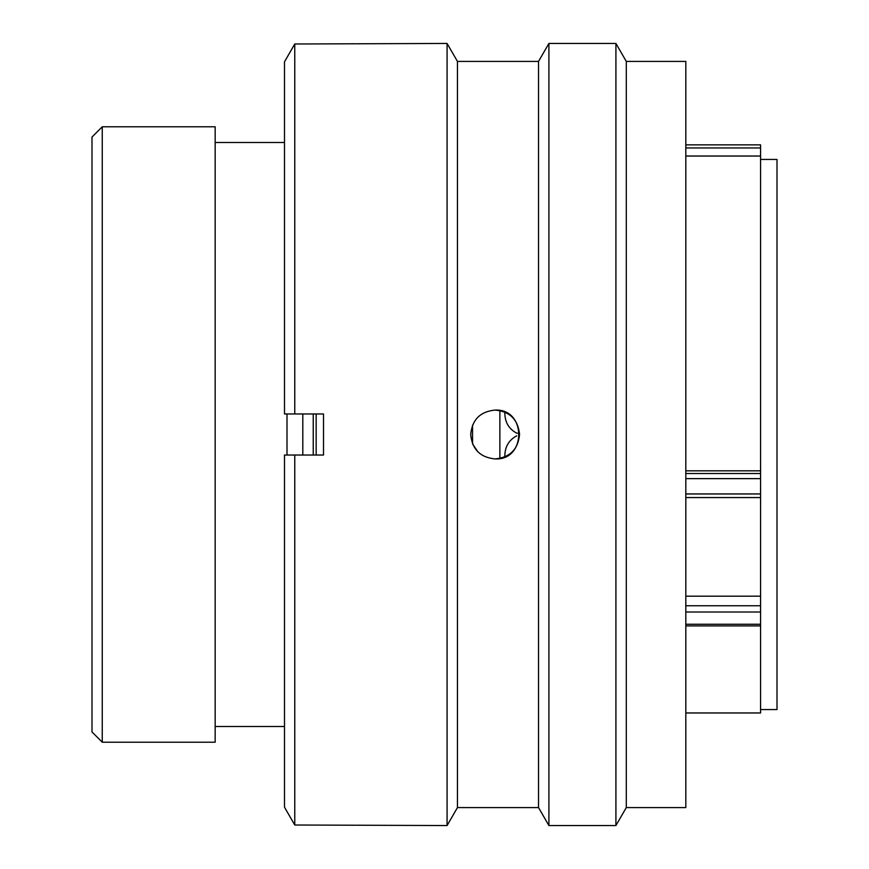 <?xml version="1.0" encoding="UTF-8"?>
<svg xmlns="http://www.w3.org/2000/svg" width="869" height="869" viewBox="0 0 869 869"><rect width="100%" height="100%" fill="white"/><g stroke="black" fill="none" stroke-linecap="round" stroke-linejoin="round"><path stroke-width="1.3" d="M102.26 742.213L91.995 731.948L91.995 137.052L102.26 126.787L102.26 742.213L215.164 742.213L215.164 126.787L102.26 126.787M760.581 709.571L777.005 709.571L777.005 159.429L760.581 159.429M499.881 458.463L499.881 410.548M316.164 455.03L316.164 413.97M287.009 455.03L287.009 413.97M685.815 470.824L760.581 470.824L760.581 147.969L685.815 147.969M685.815 712.96L760.581 712.96L760.581 612.004L685.815 612.004M685.815 596.177L760.581 596.177L760.581 497.502M760.581 144.993L760.581 147.969M760.581 470.824L760.581 497.568L685.815 497.568M760.581 596.177L760.581 612.004M519.51 433.229L516.686 433.164C508.908 428.971 504.965 422.301 504.846 413.166L504.9 412.112M504.846 455.834C504.954 446.709 508.897 440.04 516.686 435.836M313.242 413.97L313.242 455.03M302.814 413.97L302.814 455.03M626.288 61.417L626.288 807.583L615.915 825.55L615.915 43.45L626.288 61.417L685.815 61.417L685.815 807.583L626.288 807.583M457.452 61.417L447.079 43.45L447.079 825.55L457.452 807.583L457.452 61.417L538.53 61.417L548.904 43.45L548.904 825.55L615.915 825.55M538.53 61.417L538.53 807.583L548.904 825.55M495.113 410.07C480.285 411.515 472.149 419.651 470.694 434.5C472.128 449.327 480.264 457.474 495.113 458.93C509.962 457.474 518.109 449.327 519.543 434.5C518.098 419.662 509.951 411.526 495.113 410.07C526.592 408.484 526.614 460.548 495.113 458.93M447.079 43.45L294.765 43.993L294.765 413.97L323.507 413.97L323.507 455.03L294.765 455.03L294.765 825.007L447.079 825.55M472.54 425.18L472.562 443.885M472.638 444.059L477.852 451.782M294.765 455.03L284.5 455.03L284.5 807.203L294.765 825.007L284.5 807.203M284.5 61.797L294.765 43.993L284.5 61.797L284.5 413.97L294.765 413.97M685.815 473.518L760.581 473.518M685.815 493.95L760.581 493.95M760.581 478.634L685.815 478.634M685.815 605.758L760.581 605.758M685.815 624.257L760.581 624.257M284.5 142.494L215.164 142.494M760.581 156.04L685.815 156.04M284.5 726.506L215.164 726.506M685.815 625.897L760.581 625.897M685.815 144.851L760.581 144.851M548.904 43.45L615.915 43.45M457.452 807.583L538.53 807.583"/></g></svg>
